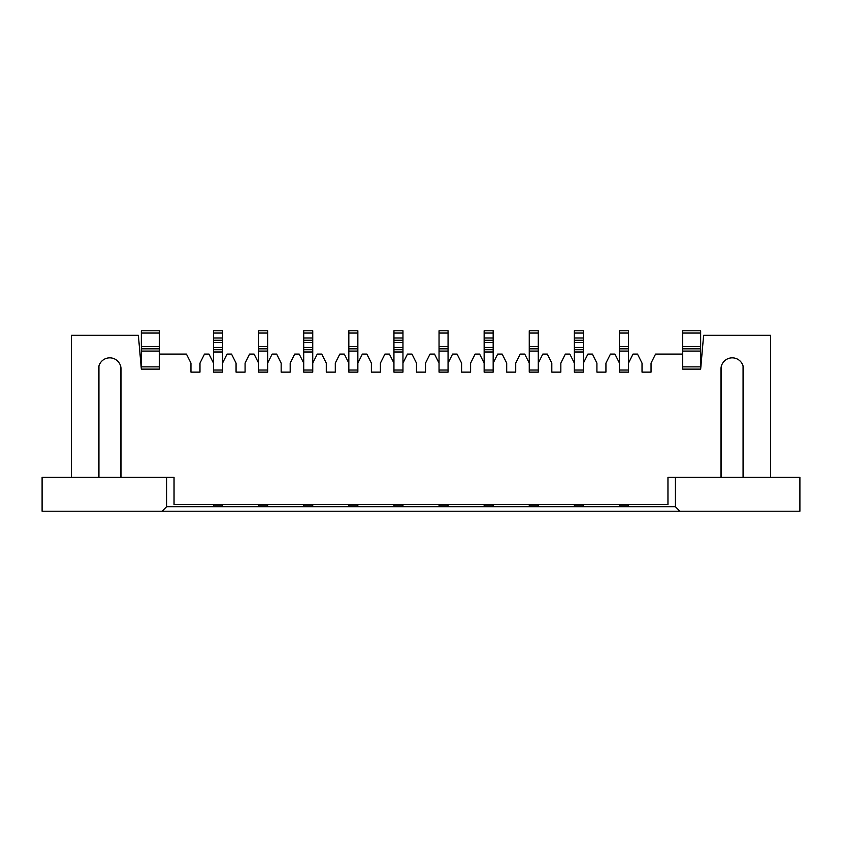 <?xml version="1.0" encoding="UTF-8"?>
<svg xmlns="http://www.w3.org/2000/svg" width="842" height="842" viewBox="0 0 842 842"><rect width="100%" height="100%" fill="white"/><g stroke="black" fill="none" stroke-linecap="round" stroke-linejoin="round"><path stroke-width="1.26" d="M120.585 477.382L120.585 365.965A11.272 11.272 0 0 1 121.037 369.122A11.272 11.272 0 0 0 109.765 357.85A11.272 11.272 0 0 0 98.482 369.122L98.482 477.382L71.423 477.382L71.423 335.295L138.372 335.295L141.34 369.122L159.38 369.122L141.34 369.122L141.34 351.082L159.38 351.082L159.38 330.79L141.34 330.79L141.34 333.043L159.38 333.043M258.61 333.043L267.64 333.043L267.64 330.79L258.61 330.79L258.61 372.132L258.61 363.113L254.105 354.093L249.59 354.093L245.085 363.113L245.085 372.132L236.065 372.132L236.065 363.113L231.55 354.093L227.035 354.093L222.53 363.113L222.53 372.132L213.51 372.132L213.51 363.113L208.995 354.093L204.49 354.093L199.975 363.113L199.975 372.132L190.955 372.132L190.955 363.113L186.44 354.093L159.38 354.093L159.38 369.122L159.38 366.87L141.34 366.87M159.38 348.83L141.34 348.83L141.34 333.043M141.34 348.83L141.34 351.082M159.38 354.093L159.38 351.082M121.037 369.122L121.037 477.382L174.041 477.382L174.041 504.453L667.959 504.453L667.959 477.382L720.962 477.382L720.962 369.122A11.272 11.272 0 0 1 732.235 357.85A11.272 11.272 0 0 1 743.518 369.122L743.518 477.382L770.577 477.382L770.577 335.295L703.628 335.295L700.66 369.122L700.66 330.79L682.62 330.79L682.62 354.093L655.56 354.093L651.045 363.113L651.045 372.132L642.025 372.132L642.025 363.113L637.51 354.093L633.005 354.093L628.49 363.113L628.49 372.132L619.47 372.132L619.47 363.113L614.965 354.093L610.45 354.093L605.935 363.113L605.935 372.132L596.915 372.132L596.915 363.113L592.41 354.093L587.895 354.093L583.39 363.113L583.39 372.132L583.39 349.735L574.36 349.735L574.36 330.79L583.39 330.79L583.39 333.043L574.36 333.043M700.66 366.87L682.62 366.87L682.62 369.122L682.62 354.093M700.66 369.122L682.62 369.122L700.66 369.122M700.66 348.83L682.62 348.83M700.66 330.79L682.62 330.79L700.66 330.79M213.51 504.453L213.51 505.884L222.53 505.884L222.53 504.453M222.53 372.132L222.53 349.735L213.51 349.735L213.51 330.79L222.53 330.79L222.53 333.043L213.51 333.043M213.51 372.132L213.51 349.735M222.53 333.043L222.53 340.263L213.51 340.263M222.53 349.735L222.53 340.263M303.72 504.453L303.72 505.884L312.74 505.884L312.74 504.453M348.83 333.043L357.85 333.043L357.85 330.79L348.83 330.79L348.83 372.132L348.83 363.113L344.315 354.093L339.81 354.093L335.295 363.113L335.295 372.132L326.275 372.132L326.275 363.113L321.76 354.093L317.255 354.093L312.74 363.113L312.74 372.132L312.74 349.735L303.72 349.735L303.72 330.79L312.74 330.79L312.74 333.043L303.72 333.043M312.74 372.132L303.72 372.132L303.72 349.735M312.74 333.043L312.74 340.263L303.72 340.263M312.74 349.735L312.74 340.263M393.94 504.453L393.94 505.884L402.96 505.884L402.96 504.453M439.04 333.043L448.06 333.043L448.06 330.79L439.04 330.79L439.04 372.132L439.04 363.113L434.535 354.093L430.02 354.093L425.515 363.113L425.515 372.132L416.485 372.132L416.485 363.113L411.98 354.093L407.465 354.093L402.96 363.113L402.96 372.132L402.96 349.735L393.94 349.735L393.94 330.79L402.96 330.79L402.96 333.043L393.94 333.043M402.96 372.132L393.94 372.132L393.94 349.735M402.96 333.043L402.96 340.263L393.94 340.263M402.96 349.735L402.96 340.263M484.15 504.453L484.15 505.884L493.17 505.884L493.17 504.453M529.26 333.043L538.28 333.043L538.28 330.79L529.26 330.79L529.26 372.132L529.26 363.113L524.745 354.093L520.24 354.093L515.725 363.113L515.725 372.132L506.705 372.132L506.705 363.113L502.19 354.093L497.685 354.093L493.17 363.113L493.17 372.132L493.17 349.735L484.15 349.735L484.15 330.79L493.17 330.79L493.17 333.043L484.15 333.043M493.17 372.132L484.15 372.132L484.15 349.735M493.17 333.043L493.17 340.263L484.15 340.263M493.17 349.735L493.17 340.263M574.36 504.453L574.36 505.884L583.39 505.884L583.39 504.453M583.39 372.132L574.36 372.132L574.36 349.735M583.39 333.043L583.39 340.263L574.36 340.263M583.39 349.735L583.39 340.263M258.61 351.082L267.64 351.082L267.64 372.132L258.61 372.132M258.61 504.453L258.61 505.884L267.64 505.884L267.64 504.453M267.64 351.082L267.64 348.83L258.61 348.83M267.64 333.043L267.64 348.83M348.83 351.082L357.85 351.082L357.85 372.132L348.83 372.132M348.83 504.453L348.83 505.884L357.85 505.884L357.85 504.453M357.85 351.082L357.85 348.83L348.83 348.83M357.85 333.043L357.85 348.83M439.04 351.082L448.06 351.082L448.06 372.132L439.04 372.132M439.04 504.453L439.04 505.884L448.06 505.884L448.06 504.453M448.06 351.082L448.06 348.83L439.04 348.83M448.06 333.043L448.06 348.83M529.26 351.082L538.28 351.082L538.28 372.132L529.26 372.132M529.26 504.453L529.26 505.884L538.28 505.884L538.28 504.453M538.28 351.082L538.28 348.83L529.26 348.83M538.28 333.043L538.28 348.83M619.47 333.043L628.49 333.043L628.49 330.79L619.47 330.79L619.47 372.132M619.47 351.082L628.49 351.082L628.49 372.132M619.47 504.453L619.47 505.884L628.49 505.884L628.49 504.453M628.49 351.082L628.49 348.83L619.47 348.83M628.49 333.043L628.49 348.83M574.36 372.132L574.36 363.113L569.855 354.093L565.34 354.093L560.835 363.113L560.835 372.132L551.815 372.132L551.815 363.113L547.3 354.093L542.785 354.093L538.28 363.113L538.28 372.132M484.15 372.132L484.15 363.113L479.635 354.093L475.13 354.093L470.615 363.113L470.615 372.132L461.595 372.132L461.595 363.113L457.09 354.093L452.575 354.093L448.06 363.113L448.06 372.132M393.94 372.132L393.94 363.113L389.425 354.093L384.91 354.093L380.405 363.113L380.405 372.132L371.385 372.132L371.385 363.113L366.87 354.093L362.365 354.093L357.85 363.113L357.85 372.132M303.72 372.132L303.72 363.113L299.215 354.093L294.7 354.093L290.185 363.113L290.185 372.132L281.165 372.132L281.165 363.113L276.66 354.093L272.145 354.093L267.64 363.113L267.64 372.132M651.045 372.132L642.025 372.132M245.085 372.132L236.065 372.132M199.975 372.132L190.955 372.132M720.962 369.122A11.272 11.272 0 0 1 721.415 365.965L721.415 477.382M605.935 372.132L596.915 372.132M560.835 372.132L551.815 372.132M515.725 372.132L506.705 372.132M470.615 372.132L461.595 372.132M425.515 372.132L416.485 372.132M380.405 372.132L371.385 372.132M335.295 372.132L326.275 372.132M290.185 372.132L281.165 372.132M743.065 365.965L743.065 477.382M98.935 365.965L98.935 477.382M98.935 448.523A31.522 31.522 0 0 1 98.482 447.755M98.482 416.801A31.522 31.522 0 0 1 98.935 416.022M679.915 511.21L162.085 511.21L166.6 506.705L675.4 506.705L675.4 477.382L799.9 477.382L799.9 511.21L679.915 511.21L675.4 506.705M166.6 506.705L166.6 477.382L42.1 477.382L42.1 511.21L162.085 511.21M743.065 416.022A31.522 31.522 0 0 1 743.518 416.801M743.518 447.755A31.522 31.522 0 0 1 743.065 448.523M141.34 346.578L159.38 346.578M700.66 351.082L682.62 351.082M700.66 346.578L682.62 346.578M700.66 333.043L682.62 333.043M222.53 351.988L213.51 351.988M222.53 370.027L213.51 370.027M222.53 338L213.51 338M222.53 342.515L213.51 342.515M222.53 347.472L213.51 347.472M312.74 351.988L303.72 351.988M312.74 370.027L303.72 370.027M312.74 338L303.72 338M312.74 342.515L303.72 342.515M312.74 347.472L303.72 347.472M402.96 351.988L393.94 351.988M402.96 370.027L393.94 370.027M402.96 338L393.94 338M402.96 342.515L393.94 342.515M402.96 347.472L393.94 347.472M493.17 351.988L484.15 351.988M493.17 370.027L484.15 370.027M493.17 338L484.15 338M493.17 342.515L484.15 342.515M493.17 347.472L484.15 347.472M583.39 351.988L574.36 351.988M583.39 370.027L574.36 370.027M583.39 338L574.36 338M583.39 342.515L574.36 342.515M583.39 347.472L574.36 347.472M258.61 370.027L267.64 370.027M258.61 346.578L267.64 346.578M348.83 370.027L357.85 370.027M348.83 346.578L357.85 346.578M439.04 370.027L448.06 370.027M439.04 346.578L448.06 346.578M529.26 370.027L538.28 370.027M529.26 346.578L538.28 346.578M619.47 370.027L628.49 370.027M619.47 346.578L628.49 346.578"/></g></svg>
